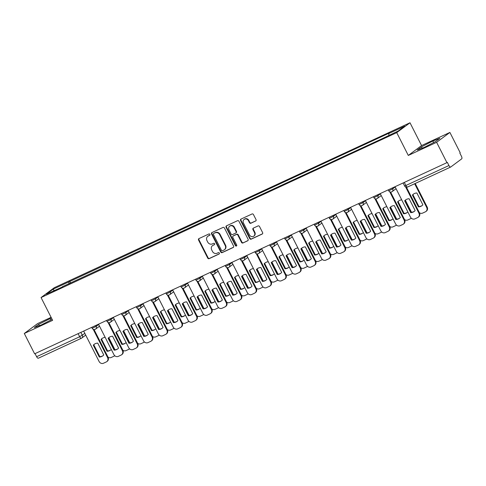 <?xml version="1.0" encoding="UTF-8"?>
<svg xmlns="http://www.w3.org/2000/svg" width="486" height="486" viewBox="0 0 486 486"><rect width="100%" height="100%" fill="white"/><g stroke="black" fill="none" stroke-linecap="round" stroke-linejoin="round"><path stroke-width="0.73" d="M209.897 234.38A0.79 0.717 -126.6 0 0 208.883 233.985L198.974 238.577A1.13 1.027 -126.6 0 0 198.549 240.017L207.71 258.078A1.13 1.027 -126.6 0 0 209.156 258.649L219.071 254.05A0.79 0.717 -126.6 0 0 219.362 253.048A0.79 0.717 -126.6 0 0 218.354 252.647L217.072 253.242A3.615 3.281 -126.6 0 1 212.455 251.414L211.696 249.907A3.615 3.281 -126.6 0 1 212.522 245.624A3.615 3.281 -126.6 0 1 213.05 245.315L214.332 244.719A0.79 0.717 -126.6 0 0 214.63 243.717A0.79 0.717 -126.6 0 0 213.621 243.316L212.339 243.911A3.615 3.281 -126.6 0 1 207.722 242.083L206.957 240.576A3.615 3.281 -126.6 0 1 207.789 236.293A3.615 3.281 -126.6 0 1 208.318 235.983L209.6 235.388A0.79 0.717 -126.6 0 0 209.897 234.38M255.6 221.063A1.13 1.027 -126.6 0 0 256.025 219.623L253.455 214.557A1.13 1.027 -126.6 0 0 252.009 213.986L241.001 219.089A1.13 1.027 -126.6 0 0 240.576 220.529L249.743 238.59A1.13 1.027 -126.6 0 0 251.183 239.161L262.191 234.058A1.13 1.027 -126.6 0 0 262.616 232.618L259.512 226.5A1.13 1.027 -126.6 0 0 258.072 225.929L253.358 228.11A1.13 1.027 -126.6 0 0 252.933 229.55L254.476 232.587A3.019 2.74 -126.6 0 1 253.783 236.166A3.019 2.74 -126.6 0 1 249.482 234.896L243.45 223.007A3.019 2.74 -126.6 0 1 244.142 219.429A3.019 2.74 -126.6 0 1 248.443 220.693L249.446 222.673A1.13 1.027 -126.6 0 0 250.891 223.244L255.903 220.832M396.728 132.635L408.295 155.435L436.616 142.307L446.938 162.646L34.621 353.82L24.3 333.475L52.622 320.347L41.061 297.547L396.728 132.635L410.002 122.77L54.335 287.676L41.061 297.547M224.441 228.013A1.13 1.027 -126.6 0 0 222.995 227.442L211.987 232.545A1.13 1.027 -126.6 0 0 211.562 233.979L220.729 252.046A1.13 1.027 -126.6 0 0 222.169 252.617L233.177 247.508A1.13 1.027 -126.6 0 0 233.602 246.074L224.441 228.013M226.494 225.82L237.502 220.711A1.13 1.027 -126.6 0 1 238.948 221.282L248.109 239.349A1.13 1.027 -126.6 0 1 247.684 240.783L242.976 242.97A1.13 1.027 -126.6 0 1 241.53 242.399L237.818 235.072A1.13 1.027 -126.6 0 0 236.372 234.501L233.25 235.947A1.13 1.027 -126.6 0 0 232.824 237.387L236.694 245.011A0.79 0.717 -126.6 0 1 235.388 245.618L226.069 227.254A1.13 1.027 -126.6 0 1 226.494 225.82M436.616 142.307L449.896 132.435L460.218 152.78L459.829 153.066L461.439 156.237A2.302 0.948 65.1 0 1 461.7 158.855L450.747 167.002A2.302 0.948 65.1 0 1 450.674 167.038L407.62 187.007A2.302 0.948 -114.9 0 1 405.877 185.494L448.936 165.532A2.302 0.948 65.1 0 0 450.674 167.038M51.097 317.334L37.574 323.603L24.3 333.475M449.896 132.435L421.569 145.563L410.002 122.77M446.938 162.646L447.327 162.36L448.936 165.532M81.338 338.274L38.43 358.17A2.302 0.948 -114.9 0 1 38.358 358.212A2.302 0.948 -114.9 0 1 36.614 356.706L79.674 336.737L84.856 333.42M35.053 353.62L36.614 356.706M62.512 286.904L46.346 294.145L52.846 289.31L68.818 281.904L69.018 283.891M388.922 135.308L388.745 133.571L389.657 132.897L68.818 281.904M388.745 133.571L404.717 126.166L398.216 131.001L381.334 139.081L62.311 286.74M51.419 317.959L38.655 324.356L34.342 327.564L41.359 324.915L52.123 319.351M408.295 155.435L421.569 145.563M439.854 138.34L432.838 140.995L421.508 146.851L417.195 150.053L424.211 147.404L435.541 141.548L439.854 138.34M70.683 283.119L69.723 281.23M52.846 289.31L54.286 290.464M50.769 320.049L49.985 318.506M39.33 325.687L38.655 324.356M433.621 142.544L432.838 140.995M422.182 148.175L421.508 146.851M209.867 235.151L208.701 235.692A3.615 3.281 -126.6 0 0 208.178 236.008L207.789 236.293M212.522 245.624L212.911 245.339A3.615 3.281 -126.6 0 1 213.439 245.029L214.605 244.488M199.023 238.553A1.13 1.027 -126.6 0 0 198.938 239.726L208.099 257.787A1.13 1.027 -126.6 0 0 209.545 258.358L219.338 253.82M212.036 232.521A1.13 1.027 -126.6 0 0 211.951 233.693L221.112 251.754A1.13 1.027 -126.6 0 0 222.558 252.325L233.517 247.246M213.725 233.474A0.79 0.717 -126.6 0 0 213.427 234.477L221.476 250.333A0.79 0.717 -126.6 0 0 222.485 250.733L223.833 250.108A3.615 3.281 -126.6 0 0 224.362 249.792A3.615 3.281 -126.6 0 0 225.194 245.509L219.696 234.671A3.615 3.281 -126.6 0 0 215.079 232.843L214.113 233.183A0.79 0.717 -126.6 0 0 213.901 233.347M224.362 249.792L224.751 249.506A3.615 3.281 -126.6 0 0 225.577 245.223L225.194 245.509M214.113 233.183L215.468 232.557A3.615 3.281 -126.6 0 1 220.079 234.386L225.577 245.223M248.024 240.521L242.976 242.97M233.086 236.044L233.474 235.759A1.13 1.027 -126.6 0 1 233.638 235.661L236.761 234.209A1.13 1.027 -126.6 0 1 238.201 234.781L241.919 242.107A1.13 1.027 -126.6 0 0 243.365 242.678M226.543 225.796A1.13 1.027 -126.6 0 0 226.458 226.968L235.777 245.333A0.79 0.717 -126.6 0 0 236.676 245.77M233.96 227.472A3.019 2.74 -126.6 0 0 229.665 226.203A3.019 2.74 -126.6 0 0 228.967 229.781L231.093 233.973A1.13 1.027 -126.6 0 0 232.539 234.544L235.661 233.098A1.13 1.027 -126.6 0 0 236.087 231.658L233.96 227.472L234.349 227.181A3.019 2.74 -126.6 0 0 230.048 225.917L229.665 226.203M236.05 232.806A1.13 1.027 -126.6 0 0 236.469 231.372L236.087 231.658M234.349 227.181L236.469 231.372M244.142 219.429L244.531 219.137A3.019 2.74 -126.6 0 1 248.826 220.407L249.834 222.388A1.13 1.027 -126.6 0 0 251.274 222.959L255.94 220.796M253.783 236.166L254.166 235.874A3.019 2.74 -126.6 0 0 254.864 232.296L254.476 232.587M253.406 228.092A1.13 1.027 -126.6 0 0 253.321 229.258L254.864 232.296M241.05 219.071A1.13 1.027 -126.6 0 0 240.965 220.237L250.132 238.304A1.13 1.027 -126.6 0 0 251.572 238.875L262.531 233.79M105.176 337.375A7.187 6.525 -126.6 0 0 101.981 338.548A7.187 6.525 -126.6 0 0 101.027 339.428L107.035 351.269A7.187 6.525 -126.6 0 0 110.553 350.084A7.187 6.525 -126.6 0 0 111.294 349.434M108.007 357.101A3.451 3.129 -126.6 0 0 111.239 357.477L113.997 356.202A3.451 3.129 -126.6 0 0 114.502 355.898A3.451 3.129 -126.6 0 0 114.745 355.697M102.236 338.365A7.187 6.525 -126.6 0 0 101.531 339.058L107.54 350.898A7.187 6.525 -126.6 0 0 110.802 349.89M108.834 337.703L114.951 349.762M101.531 339.058L101.027 339.428M107.54 350.898L107.035 351.269M93.288 345.188A7.187 6.525 53.4 0 1 94.235 344.301A7.187 6.525 53.4 0 1 97.753 343.116L103.761 354.956A7.187 6.525 53.4 0 1 102.813 355.837A7.187 6.525 53.4 0 1 99.296 357.028L93.288 345.188L93.792 344.811A7.187 6.525 53.4 0 1 94.497 344.124M93.792 344.811L99.8 356.651A7.187 6.525 53.4 0 0 103.062 355.643M94.023 329.532L108.056 357.192A3.451 3.129 53.4 0 1 107.266 361.28L106.762 361.657A3.451 3.129 -126.6 0 0 107.552 357.568L108.056 357.192M83.665 331.081L99.095 361.487A3.451 3.129 -126.6 0 0 103.5 363.23L106.258 361.955A3.451 3.129 -126.6 0 0 106.762 361.657M93.215 329.301L107.552 357.568M99.296 357.028L99.8 356.651M119.999 330.498A7.187 6.525 -126.6 0 0 116.804 331.671A7.187 6.525 -126.6 0 0 115.856 332.552L121.865 344.398A7.187 6.525 -126.6 0 0 125.382 343.207A7.187 6.525 -126.6 0 0 126.123 342.557M122.837 350.224A3.451 3.129 -126.6 0 0 126.068 350.6L128.826 349.325A3.451 3.129 -126.6 0 0 129.331 349.027A3.451 3.129 -126.6 0 0 129.574 348.82L129.331 349.027M117.065 331.495A7.187 6.525 -126.6 0 0 116.361 332.181L122.369 344.021A7.187 6.525 -126.6 0 0 125.631 343.013M123.657 330.826L129.774 342.885M116.361 332.181L115.856 332.552M122.369 344.021L121.865 344.398M134.829 323.621A7.187 6.525 -126.6 0 0 131.633 324.8A7.187 6.525 -126.6 0 0 130.685 325.681L136.694 337.521A7.187 6.525 -126.6 0 0 140.211 336.33A7.187 6.525 -126.6 0 0 140.946 335.68M137.666 343.347A3.451 3.129 -126.6 0 0 140.897 343.73L143.656 342.448A3.451 3.129 -126.6 0 0 144.154 342.15A3.451 3.129 -126.6 0 0 144.403 341.95L144.154 342.15M131.888 324.618A7.187 6.525 -126.6 0 0 131.19 325.304L137.198 337.144A7.187 6.525 -126.6 0 0 140.454 336.136M138.486 323.955L144.603 336.014M131.19 325.304L130.685 325.681M137.198 337.144L136.694 337.521M108.117 338.311A7.187 6.525 53.4 0 1 109.064 337.43A7.187 6.525 53.4 0 1 112.582 336.239L118.59 348.079A7.187 6.525 53.4 0 1 117.642 348.96A7.187 6.525 53.4 0 1 114.125 350.151L108.117 338.311L108.621 337.934A7.187 6.525 53.4 0 1 109.32 337.248M108.621 337.934L114.629 349.78A7.187 6.525 53.4 0 0 117.885 348.772M108.852 322.661L122.885 350.315A3.451 3.129 53.4 0 1 122.089 354.409L121.585 354.78A3.451 3.129 -126.6 0 0 122.381 350.692L122.885 350.315M98.494 324.205L113.918 354.616A3.451 3.129 -126.6 0 0 118.329 356.36L121.087 355.078A3.451 3.129 -126.6 0 0 121.585 354.78M108.044 322.431L122.381 350.692M114.125 350.151L114.629 349.78M122.946 331.434A7.187 6.525 53.4 0 1 123.894 330.553A7.187 6.525 53.4 0 1 127.411 329.362L133.419 341.208A7.187 6.525 53.4 0 1 132.471 342.089A7.187 6.525 53.4 0 1 128.954 343.28L122.946 331.434L123.444 331.063A7.187 6.525 53.4 0 1 124.149 330.371M123.444 331.063L129.452 342.903A7.187 6.525 53.4 0 0 132.714 341.895M123.681 315.785L137.714 343.444A3.451 3.129 53.4 0 1 136.918 347.533L136.414 347.909A3.451 3.129 -126.6 0 0 137.21 343.815L137.714 343.444M113.323 317.334L128.747 347.739A3.451 3.129 -126.6 0 0 133.158 349.483L135.91 348.207A3.451 3.129 -126.6 0 0 136.414 347.909M122.873 315.554L137.21 343.815M128.954 343.28L129.452 342.903M149.658 316.75A7.187 6.525 -126.6 0 0 146.462 317.923A7.187 6.525 -126.6 0 0 145.514 318.804L151.517 330.644A7.187 6.525 -126.6 0 0 155.04 329.459A7.187 6.525 -126.6 0 0 155.775 328.809M152.495 336.476A3.451 3.129 -126.6 0 0 155.727 336.853L158.479 335.577A3.451 3.129 -126.6 0 0 158.983 335.273A3.451 3.129 -126.6 0 0 159.226 335.073M146.717 317.741A7.187 6.525 -126.6 0 0 146.013 318.433L152.021 330.273A7.187 6.525 -126.6 0 0 155.283 329.265M153.315 317.079L159.432 329.137M146.013 318.433L145.514 318.804M152.021 330.273L151.517 330.644M164.487 309.874A7.187 6.525 -126.6 0 0 161.291 311.046A7.187 6.525 -126.6 0 0 160.337 311.933L166.346 323.773A7.187 6.525 -126.6 0 0 169.863 322.583A7.187 6.525 -126.6 0 0 170.604 321.932M167.318 329.599A3.451 3.129 -126.6 0 0 170.55 329.976L173.308 328.7A3.451 3.129 -126.6 0 0 173.812 328.402A3.451 3.129 -126.6 0 0 174.055 328.196M161.546 310.87A7.187 6.525 -126.6 0 0 160.842 311.556L166.85 323.397A7.187 6.525 -126.6 0 0 170.112 322.388M168.138 310.208L174.261 322.261M160.842 311.556L160.337 311.933M166.85 323.397L166.346 323.773M179.31 302.997A7.187 6.525 -126.6 0 0 176.114 304.175A7.187 6.525 -126.6 0 0 175.167 305.056L181.175 316.896A7.187 6.525 -126.6 0 0 184.692 315.706A7.187 6.525 -126.6 0 0 185.427 315.056M182.147 322.722A3.451 3.129 -126.6 0 0 185.379 323.105L188.137 321.823A3.451 3.129 -126.6 0 0 188.641 321.525A3.451 3.129 -126.6 0 0 188.884 321.325M176.375 303.993A7.187 6.525 -126.6 0 0 175.671 304.679L181.679 316.526A7.187 6.525 -126.6 0 0 184.941 315.511M182.967 303.331L189.084 315.39M175.671 304.679L175.167 305.056M181.679 316.526L181.175 316.896M137.769 324.563A7.187 6.525 53.4 0 1 138.723 323.676A7.187 6.525 53.4 0 1 142.24 322.491L148.248 334.332A7.187 6.525 53.4 0 1 147.294 335.212A7.187 6.525 53.4 0 1 143.777 336.403L137.769 324.563L138.273 324.186A7.187 6.525 53.4 0 1 138.978 323.5M138.273 324.186L144.281 336.026A7.187 6.525 53.4 0 0 147.544 335.018M138.51 308.908L152.537 336.567A3.451 3.129 53.4 0 1 151.747 340.656L151.243 341.032A3.451 3.129 -126.6 0 0 152.033 336.944L152.537 336.567M128.152 310.457L143.577 340.862A3.451 3.129 -126.6 0 0 147.981 342.612L150.739 341.33A3.451 3.129 -126.6 0 0 151.243 341.032M137.696 308.683L152.033 336.944M143.777 336.403L144.281 336.026M152.598 317.686A7.187 6.525 53.4 0 1 153.546 316.805A7.187 6.525 53.4 0 1 157.063 315.614L163.071 327.455A7.187 6.525 53.4 0 1 162.124 328.336A7.187 6.525 53.4 0 1 158.606 329.526L152.598 317.686L153.102 317.309A7.187 6.525 53.4 0 1 153.807 316.623M153.102 317.309L159.11 329.156A7.187 6.525 53.4 0 0 162.373 328.147M153.333 302.037L167.366 329.69A3.451 3.129 53.4 0 1 166.57 333.785L166.072 334.155A3.451 3.129 -126.6 0 0 166.862 330.067L167.366 329.69M142.975 303.58L158.406 333.991A3.451 3.129 -126.6 0 0 162.81 335.735L165.568 334.453A3.451 3.129 -126.6 0 0 166.072 334.155M152.525 301.806L166.862 330.067M158.606 329.526L159.11 329.156M167.427 310.809A7.187 6.525 53.4 0 1 168.375 309.928A7.187 6.525 53.4 0 1 171.892 308.738L177.9 320.584A7.187 6.525 53.4 0 1 176.953 321.465A7.187 6.525 53.4 0 1 173.435 322.655L167.427 310.809L167.931 310.439A7.187 6.525 53.4 0 1 168.63 309.746M167.931 310.439L173.939 322.279A7.187 6.525 53.4 0 0 177.196 321.27M168.162 295.16L182.195 322.819A3.451 3.129 53.4 0 1 181.4 326.908L180.895 327.285A3.451 3.129 -126.6 0 0 181.691 323.19L182.195 322.819M157.804 296.709L173.229 327.114A3.451 3.129 -126.6 0 0 177.639 328.858L180.397 327.582A3.451 3.129 -126.6 0 0 180.895 327.285M167.354 294.929L181.691 323.19M173.435 322.655L173.939 322.279M194.139 296.126A7.187 6.525 -126.6 0 0 190.943 297.298A7.187 6.525 -126.6 0 0 189.996 298.179L196.004 310.019A7.187 6.525 -126.6 0 0 199.521 308.835A7.187 6.525 -126.6 0 0 200.256 308.185M196.976 315.851A3.451 3.129 -126.6 0 0 200.208 316.228L202.966 314.952A3.451 3.129 -126.6 0 0 203.464 314.655A3.451 3.129 -126.6 0 0 203.713 314.448M191.198 297.116A7.187 6.525 -126.6 0 0 190.5 297.809L196.508 309.649A7.187 6.525 -126.6 0 0 199.764 308.64M197.796 296.454L203.913 308.513M190.5 297.809L189.996 298.179M196.508 309.649L196.004 310.019M182.256 303.938A7.187 6.525 53.4 0 1 183.204 303.051A7.187 6.525 53.4 0 1 186.721 301.867L192.729 313.707A7.187 6.525 53.4 0 1 191.782 314.588A7.187 6.525 53.4 0 1 188.258 315.779L182.256 303.938L182.754 303.562A7.187 6.525 53.4 0 1 183.459 302.875M182.754 303.562L188.762 315.402A7.187 6.525 53.4 0 0 192.025 314.393M182.991 288.283L197.018 315.943A3.451 3.129 53.4 0 1 196.229 320.031L195.724 320.408A3.451 3.129 -126.6 0 0 196.52 316.319L197.018 315.943M172.633 289.832L188.058 320.238A3.451 3.129 -126.6 0 0 192.468 321.987L195.22 320.705A3.451 3.129 -126.6 0 0 195.724 320.408M182.183 288.058L196.52 316.319M188.258 315.779L188.762 315.402M208.968 289.249A7.187 6.525 -126.6 0 0 205.772 290.421A7.187 6.525 -126.6 0 0 204.825 291.308L210.827 303.149A7.187 6.525 -126.6 0 0 214.35 301.958A7.187 6.525 -126.6 0 0 215.085 301.308M211.799 308.975A3.451 3.129 -126.6 0 0 215.037 309.351L217.789 308.075A3.451 3.129 -126.6 0 0 218.293 307.778A3.451 3.129 -126.6 0 0 218.536 307.571L218.293 307.778M206.028 290.245A7.187 6.525 -126.6 0 0 205.323 290.932L211.331 302.772A7.187 6.525 -126.6 0 0 214.593 301.763M212.625 289.583L218.743 301.642M205.323 290.932L204.825 291.308M211.331 302.772L210.827 303.149M197.079 297.061A7.187 6.525 53.4 0 1 198.033 296.181A7.187 6.525 53.4 0 1 201.55 294.99L207.558 306.83A7.187 6.525 53.4 0 1 206.605 307.711A7.187 6.525 53.4 0 1 203.087 308.902L197.079 297.061L197.583 296.685A7.187 6.525 53.4 0 1 198.288 295.998M197.583 296.685L203.591 308.531A7.187 6.525 53.4 0 0 206.854 307.523M197.82 281.412L211.847 309.066A3.451 3.129 53.4 0 1 211.058 313.16L210.553 313.531A3.451 3.129 -126.6 0 0 211.343 309.442L211.847 309.066M187.462 282.955L202.887 313.367A3.451 3.129 -126.6 0 0 207.291 315.11L210.049 313.835A3.451 3.129 -126.6 0 0 210.553 313.531M197.006 281.181L211.343 309.442M203.087 308.902L203.591 308.531M223.797 282.372A7.187 6.525 -126.6 0 0 220.601 283.551A7.187 6.525 -126.6 0 0 219.648 284.432L225.656 296.272A7.187 6.525 -126.6 0 0 229.173 295.081A7.187 6.525 -126.6 0 0 229.914 294.431M226.628 302.098A3.451 3.129 -126.6 0 0 229.86 302.48L232.618 301.199A3.451 3.129 -126.6 0 0 233.122 300.901A3.451 3.129 -126.6 0 0 233.365 300.7L233.122 300.901M220.857 283.368A7.187 6.525 -126.6 0 0 220.152 284.055L226.16 295.901A7.187 6.525 -126.6 0 0 229.422 294.887M227.448 282.706L233.566 294.765M220.152 284.055L219.648 284.432M226.16 295.901L225.656 296.272M211.908 290.185A7.187 6.525 53.4 0 1 212.856 289.304A7.187 6.525 53.4 0 1 216.373 288.113L222.381 299.959A7.187 6.525 53.4 0 1 221.434 300.84A7.187 6.525 53.4 0 1 217.916 302.031L211.908 290.185L212.412 289.814A7.187 6.525 53.4 0 1 213.117 289.121M212.412 289.814L218.421 301.654A7.187 6.525 53.4 0 0 221.683 300.646M212.643 274.535L226.676 302.195A3.451 3.129 53.4 0 1 225.881 306.283L225.383 306.66A3.451 3.129 -126.6 0 0 226.172 302.565L226.676 302.195M202.285 276.084L217.716 306.49A3.451 3.129 -126.6 0 0 222.12 308.233L224.878 306.958A3.451 3.129 -126.6 0 0 225.383 306.66M211.835 274.304L226.172 302.565M217.916 302.031L218.421 301.654M238.62 275.501A7.187 6.525 -126.6 0 0 235.424 276.674A7.187 6.525 -126.6 0 0 234.477 277.555L240.485 289.395A7.187 6.525 -126.6 0 0 244.002 288.21A7.187 6.525 -126.6 0 0 244.737 287.56M241.457 295.227A3.451 3.129 -126.6 0 0 244.689 295.603L247.447 294.328A3.451 3.129 -126.6 0 0 247.951 294.03A3.451 3.129 -126.6 0 0 248.194 293.823M235.68 276.491A7.187 6.525 -126.6 0 0 234.981 277.184L240.989 289.024A7.187 6.525 -126.6 0 0 244.251 288.016M242.277 275.829L248.395 287.888M234.981 277.184L234.477 277.555M240.989 289.024L240.485 289.395M226.737 283.314A7.187 6.525 53.4 0 1 227.685 282.433A7.187 6.525 53.4 0 1 231.202 281.242L237.211 293.082A7.187 6.525 53.4 0 1 236.263 293.963A7.187 6.525 53.4 0 1 232.745 295.154L226.737 283.314L227.241 282.937A7.187 6.525 53.4 0 1 227.94 282.251M227.241 282.937L233.25 294.777A7.187 6.525 53.4 0 0 236.506 293.769M227.472 267.658L241.506 295.318A3.451 3.129 53.4 0 1 240.71 299.406L240.206 299.783A3.451 3.129 -126.6 0 0 241.001 295.695L241.506 295.318M217.114 269.208L232.539 299.613A3.451 3.129 -126.6 0 0 236.949 301.363L239.707 300.081A3.451 3.129 -126.6 0 0 240.206 299.783M226.664 267.434L241.001 295.695M232.745 295.154L233.25 294.777M253.449 268.624A7.187 6.525 -126.6 0 0 250.254 269.797A7.187 6.525 -126.6 0 0 249.306 270.684L255.314 282.524A7.187 6.525 -126.6 0 0 258.831 281.333A7.187 6.525 -126.6 0 0 259.567 280.683M256.286 288.35A3.451 3.129 -126.6 0 0 259.518 288.727L262.276 287.451A3.451 3.129 -126.6 0 0 262.774 287.153A3.451 3.129 -126.6 0 0 263.023 286.947M250.509 269.621A7.187 6.525 -126.6 0 0 249.81 270.307L255.818 282.147A7.187 6.525 -126.6 0 0 259.074 281.139M257.106 268.958L263.224 281.017M249.81 270.307L249.306 270.684M255.818 282.147L255.314 282.524M268.278 261.747A7.187 6.525 -126.6 0 0 265.083 262.926A7.187 6.525 -126.6 0 0 264.135 263.807L270.137 275.647A7.187 6.525 -126.6 0 0 273.661 274.456A7.187 6.525 -126.6 0 0 274.396 273.806M271.109 281.473A3.451 3.129 -126.6 0 0 274.347 281.856L277.099 280.574A3.451 3.129 -126.6 0 0 277.603 280.276A3.451 3.129 -126.6 0 0 277.846 280.076M265.338 262.744A7.187 6.525 -126.6 0 0 264.633 263.43L270.641 275.276A7.187 6.525 -126.6 0 0 273.904 274.268M271.935 262.082L278.053 274.14M264.633 263.43L264.135 263.807M270.641 275.276L270.137 275.647M283.107 254.877A7.187 6.525 -126.6 0 0 279.906 256.049A7.187 6.525 -126.6 0 0 278.958 256.93L284.966 268.776A7.187 6.525 -126.6 0 0 288.484 267.586A7.187 6.525 -126.6 0 0 289.225 266.935M285.938 274.602A3.451 3.129 -126.6 0 0 289.17 274.979L291.928 273.703A3.451 3.129 -126.6 0 0 292.432 273.405A3.451 3.129 -126.6 0 0 292.675 273.199M280.167 255.867A7.187 6.525 -126.6 0 0 279.462 256.559L285.47 268.4A7.187 6.525 -126.6 0 0 288.733 267.391M286.758 255.205L292.876 267.264M279.462 256.559L278.958 256.93M285.47 268.4L284.966 268.776M297.93 248A7.187 6.525 -126.6 0 0 294.735 249.172A7.187 6.525 -126.6 0 0 293.787 250.059L299.795 261.899A7.187 6.525 -126.6 0 0 303.313 260.709A7.187 6.525 -126.6 0 0 304.048 260.059M300.767 267.725A3.451 3.129 -126.6 0 0 303.999 268.102L306.757 266.826A3.451 3.129 -126.6 0 0 307.261 266.528A3.451 3.129 -126.6 0 0 307.504 266.322L307.261 266.528M294.99 248.996A7.187 6.525 -126.6 0 0 294.291 249.683L300.299 261.523A7.187 6.525 -126.6 0 0 303.562 260.514M301.587 248.334L307.705 260.393M294.291 249.683L293.787 250.059M300.299 261.523L299.795 261.899M312.759 241.129A7.187 6.525 -126.6 0 0 309.564 242.301A7.187 6.525 -126.6 0 0 308.616 243.182L314.624 255.022A7.187 6.525 -126.6 0 0 318.142 253.832A7.187 6.525 -126.6 0 0 318.877 253.182M315.596 260.854A3.451 3.129 -126.6 0 0 318.828 261.231L321.586 259.949A3.451 3.129 -126.6 0 0 322.084 259.652A3.451 3.129 -126.6 0 0 322.327 259.451L322.084 259.652M309.819 242.119A7.187 6.525 -126.6 0 0 309.12 242.806L315.122 254.652A7.187 6.525 -126.6 0 0 318.385 253.643M316.416 241.457L322.534 253.516M309.12 242.806L308.616 243.182M315.122 254.652L314.624 255.022M327.588 234.252A7.187 6.525 -126.6 0 0 324.393 235.424A7.187 6.525 -126.6 0 0 323.439 236.305L329.447 248.152A7.187 6.525 -126.6 0 0 332.965 246.961A7.187 6.525 -126.6 0 0 333.706 246.311M330.419 253.978A3.451 3.129 -126.6 0 0 333.657 254.354L336.409 253.078A3.451 3.129 -126.6 0 0 336.913 252.781A3.451 3.129 -126.6 0 0 337.156 252.574M324.648 235.242A7.187 6.525 -126.6 0 0 323.943 235.935L329.951 247.775A7.187 6.525 -126.6 0 0 333.214 246.767M331.245 234.58L337.363 246.639M323.943 235.935L323.439 236.305M329.951 247.775L329.447 248.152M241.566 276.437A7.187 6.525 53.4 0 1 242.514 275.556A7.187 6.525 53.4 0 1 246.031 274.365L252.04 286.205A7.187 6.525 53.4 0 1 251.092 287.092A7.187 6.525 53.4 0 1 247.568 288.277L241.566 276.437L242.064 276.06A7.187 6.525 53.4 0 1 242.769 275.374M242.064 276.06L248.073 287.906A7.187 6.525 53.4 0 0 251.335 286.898M242.301 260.788L256.329 288.441A3.451 3.129 53.4 0 1 255.539 292.536L255.035 292.906A3.451 3.129 -126.6 0 0 255.83 288.818L256.329 288.441M231.944 262.331L247.368 292.742A3.451 3.129 -126.6 0 0 251.778 294.486L254.53 293.21A3.451 3.129 -126.6 0 0 255.035 292.906M241.487 260.557L255.83 288.818M247.568 288.277L248.073 287.906M256.389 269.56A7.187 6.525 53.4 0 1 257.343 268.679A7.187 6.525 53.4 0 1 260.861 267.488L266.869 279.335A7.187 6.525 53.4 0 1 265.915 280.215A7.187 6.525 53.4 0 1 262.397 281.406L256.389 269.56L256.894 269.189A7.187 6.525 53.4 0 1 257.598 268.503M256.894 269.189L262.902 281.03A7.187 6.525 53.4 0 0 266.164 280.021M257.124 253.911L271.158 281.57A3.451 3.129 53.4 0 1 270.368 285.659L269.864 286.035A3.451 3.129 -126.6 0 0 270.653 281.941L271.158 281.57M246.773 255.46L262.197 285.865A3.451 3.129 -126.6 0 0 266.601 287.609L269.359 286.333A3.451 3.129 -126.6 0 0 269.864 286.035M256.316 253.68L270.653 281.941M262.397 281.406L262.902 281.03M271.218 262.689A7.187 6.525 53.4 0 1 272.166 261.808A7.187 6.525 53.4 0 1 275.684 260.618L281.692 272.458A7.187 6.525 53.4 0 1 280.744 273.339A7.187 6.525 53.4 0 1 277.227 274.529L271.218 262.689L271.723 262.312A7.187 6.525 53.4 0 1 272.421 261.626M271.723 262.312L277.731 274.153A7.187 6.525 53.4 0 0 280.993 273.144M271.953 247.034L285.987 274.693A3.451 3.129 53.4 0 1 285.191 278.782L284.693 279.158A3.451 3.129 -126.6 0 0 285.482 275.07L285.987 274.693M261.596 248.583L277.026 278.988A3.451 3.129 -126.6 0 0 281.43 280.738L284.189 279.456A3.451 3.129 -126.6 0 0 284.693 279.158M271.145 246.809L285.482 275.07M277.227 274.529L277.731 274.153M286.047 255.812A7.187 6.525 53.4 0 1 286.995 254.931A7.187 6.525 53.4 0 1 290.513 253.741L296.521 265.581A7.187 6.525 53.4 0 1 295.573 266.468A7.187 6.525 53.4 0 1 292.056 267.652L286.047 255.812L286.552 255.436A7.187 6.525 53.4 0 1 287.25 254.749M286.552 255.436L292.554 267.282A7.187 6.525 53.4 0 0 295.816 266.273M286.783 240.163L300.816 267.816A3.451 3.129 53.4 0 1 300.02 271.911L299.516 272.281A3.451 3.129 -126.6 0 0 300.312 268.193L300.816 267.816M276.425 241.706L291.849 272.117A3.451 3.129 -126.6 0 0 296.26 273.861L299.018 272.585A3.451 3.129 -126.6 0 0 299.516 272.281M285.975 239.932L300.312 268.193M292.056 267.652L292.554 267.282M300.87 248.935A7.187 6.525 53.4 0 1 301.824 248.054A7.187 6.525 53.4 0 1 305.342 246.864L311.35 258.71A7.187 6.525 53.4 0 1 310.402 259.591A7.187 6.525 53.4 0 1 306.879 260.782L300.87 248.935L301.375 248.565A7.187 6.525 53.4 0 1 302.079 247.878M301.375 248.565L307.383 260.405A7.187 6.525 53.4 0 0 310.645 259.396M301.612 233.286L315.639 260.946A3.451 3.129 53.4 0 1 314.849 265.034L314.345 265.411A3.451 3.129 -126.6 0 0 315.141 261.316L315.639 260.946M291.254 234.835L306.678 265.241A3.451 3.129 -126.6 0 0 311.089 266.984L313.841 265.708A3.451 3.129 -126.6 0 0 314.345 265.411M300.798 233.055L315.141 261.316M306.879 260.782L307.383 260.405M315.7 242.064A7.187 6.525 53.4 0 1 316.647 241.184A7.187 6.525 53.4 0 1 320.171 239.993L326.173 251.833A7.187 6.525 53.4 0 1 325.225 252.714A7.187 6.525 53.4 0 1 321.708 253.905L315.7 242.064L316.204 241.688A7.187 6.525 53.4 0 1 316.908 241.001M316.204 241.688L322.212 253.528A7.187 6.525 53.4 0 0 325.474 252.52M316.435 226.409L330.468 254.069A3.451 3.129 53.4 0 1 329.678 258.157L329.174 258.534A3.451 3.129 -126.6 0 0 329.964 254.445L330.468 254.069M306.083 227.958L321.507 258.364A3.451 3.129 -126.6 0 0 325.912 260.113L328.67 258.831A3.451 3.129 -126.6 0 0 329.174 258.534M315.627 226.184L329.964 254.445M321.708 253.905L322.212 253.528M342.417 227.375A7.187 6.525 -126.6 0 0 339.216 228.548A7.187 6.525 -126.6 0 0 338.268 229.435L344.276 241.275A7.187 6.525 -126.6 0 0 347.794 240.084A7.187 6.525 -126.6 0 0 348.535 239.434M345.248 247.101A3.451 3.129 -126.6 0 0 348.48 247.483L351.238 246.202A3.451 3.129 -126.6 0 0 351.743 245.904A3.451 3.129 -126.6 0 0 351.986 245.697L351.743 245.904M339.477 228.371A7.187 6.525 -126.6 0 0 338.772 229.058L344.781 240.898A7.187 6.525 -126.6 0 0 348.043 239.89M346.068 227.709L352.186 239.768M338.772 229.058L338.268 229.435M344.781 240.898L344.276 241.275M330.529 235.188A7.187 6.525 53.4 0 1 331.476 234.307A7.187 6.525 53.4 0 1 334.994 233.116L341.002 244.956A7.187 6.525 53.4 0 1 340.054 245.843A7.187 6.525 53.4 0 1 336.537 247.028L330.529 235.188L331.033 234.817A7.187 6.525 53.4 0 1 331.731 234.124M331.033 234.817L337.041 246.657A7.187 6.525 53.4 0 0 340.303 245.649M331.264 219.538L345.297 247.198A3.451 3.129 53.4 0 1 344.501 251.286L344.003 251.657A3.451 3.129 -126.6 0 0 344.793 247.568L345.297 247.198M320.906 221.081L336.336 251.493A3.451 3.129 -126.6 0 0 340.741 253.236L343.499 251.961A3.451 3.129 -126.6 0 0 344.003 251.657M330.456 219.308L344.793 247.568M336.537 247.028L337.041 246.657M357.24 220.504A7.187 6.525 -126.6 0 0 354.045 221.677A7.187 6.525 -126.6 0 0 353.097 222.558L359.105 234.398A7.187 6.525 -126.6 0 0 362.623 233.207A7.187 6.525 -126.6 0 0 363.358 232.557M360.077 240.23A3.451 3.129 -126.6 0 0 363.309 240.606L366.067 239.325A3.451 3.129 -126.6 0 0 366.572 239.027A3.451 3.129 -126.6 0 0 366.815 238.826M354.3 221.495A7.187 6.525 -126.6 0 0 353.601 222.181L359.61 234.027A7.187 6.525 -126.6 0 0 362.872 233.019M360.898 220.832L367.015 232.891M353.601 222.181L353.097 222.558M359.61 234.027L359.105 234.398M345.358 228.311A7.187 6.525 53.4 0 1 346.305 227.43A7.187 6.525 53.4 0 1 349.823 226.245L355.831 238.085A7.187 6.525 53.4 0 1 354.883 238.966A7.187 6.525 53.4 0 1 351.366 240.157L345.358 228.311L345.862 227.94A7.187 6.525 53.4 0 1 346.561 227.254M345.862 227.94L351.864 239.78A7.187 6.525 53.4 0 0 355.126 238.772M346.093 212.661L360.126 240.321A3.451 3.129 53.4 0 1 359.33 244.409L358.826 244.786A3.451 3.129 -126.6 0 0 359.622 240.692L360.126 240.321M335.735 214.211L351.159 244.616A3.451 3.129 -126.6 0 0 355.57 246.359L358.328 245.084A3.451 3.129 -126.6 0 0 358.826 244.786M345.285 212.431L359.622 240.692M351.366 240.157L351.864 239.78M372.069 213.627A7.187 6.525 -126.6 0 0 368.874 214.8A7.187 6.525 -126.6 0 0 367.926 215.681L373.934 227.527A7.187 6.525 -126.6 0 0 377.452 226.336A7.187 6.525 -126.6 0 0 378.187 225.686M374.906 233.353A3.451 3.129 -126.6 0 0 378.138 233.73L380.896 232.454A3.451 3.129 -126.6 0 0 381.395 232.156A3.451 3.129 -126.6 0 0 381.638 231.95M369.129 214.618A7.187 6.525 -126.6 0 0 368.431 215.31L374.433 227.15A7.187 6.525 -126.6 0 0 377.695 226.142M375.727 213.955L381.844 226.014M368.431 215.31L367.926 215.681M374.433 227.15L373.934 227.527M360.181 221.44A7.187 6.525 53.4 0 1 361.134 220.559A7.187 6.525 53.4 0 1 364.652 219.368L370.66 231.208A7.187 6.525 53.4 0 1 369.706 232.089A7.187 6.525 53.4 0 1 366.189 233.28L360.181 221.44L360.685 221.063A7.187 6.525 53.4 0 1 361.39 220.377M360.685 221.063L366.693 232.903A7.187 6.525 53.4 0 0 369.955 231.895M360.922 205.791L374.949 233.444A3.451 3.129 53.4 0 1 374.159 237.539L373.655 237.909A3.451 3.129 -126.6 0 0 374.451 233.821L374.949 233.444M350.564 207.334L365.988 237.739A3.451 3.129 -126.6 0 0 370.399 239.489L373.151 238.207A3.451 3.129 -126.6 0 0 373.655 237.909M360.108 205.56L374.451 233.821M366.189 233.28L366.693 232.903M386.899 206.75A7.187 6.525 -126.6 0 0 383.703 207.923A7.187 6.525 -126.6 0 0 382.749 208.81L388.757 220.65A7.187 6.525 -126.6 0 0 392.275 219.459A7.187 6.525 -126.6 0 0 393.016 218.809M389.729 226.476A3.451 3.129 -126.6 0 0 392.967 226.859L395.719 225.577A3.451 3.129 -126.6 0 0 396.224 225.279A3.451 3.129 -126.6 0 0 396.467 225.073M383.958 207.747A7.187 6.525 -126.6 0 0 383.254 208.433L389.262 220.273A7.187 6.525 -126.6 0 0 392.524 219.265M390.556 207.085L396.673 219.143M383.254 208.433L382.749 208.81M389.262 220.273L388.757 220.65M375.01 214.563A7.187 6.525 53.4 0 1 375.957 213.682A7.187 6.525 53.4 0 1 379.481 212.491L385.483 224.332A7.187 6.525 53.4 0 1 384.535 225.218A7.187 6.525 53.4 0 1 381.018 226.403L375.01 214.563L375.514 214.192A7.187 6.525 53.4 0 1 376.219 213.5M375.514 214.192L381.522 226.033A7.187 6.525 53.4 0 0 384.784 225.024M375.745 198.914L389.778 226.573A3.451 3.129 53.4 0 1 388.988 230.662L388.484 231.032A3.451 3.129 -126.6 0 0 389.274 226.944L389.778 226.573M365.387 200.457L380.817 230.868A3.451 3.129 -126.6 0 0 385.222 232.612L387.98 231.336A3.451 3.129 -126.6 0 0 388.484 231.032M374.937 198.683L389.274 226.944M381.018 226.403L381.522 226.033M401.728 199.88A7.187 6.525 -126.6 0 0 398.526 201.052A7.187 6.525 -126.6 0 0 397.578 201.933L403.587 213.773A7.187 6.525 -126.6 0 0 407.104 212.589A7.187 6.525 -126.6 0 0 407.845 211.939M404.559 219.605A3.451 3.129 -126.6 0 0 407.79 219.982L410.548 218.706A3.451 3.129 -126.6 0 0 411.053 218.402A3.451 3.129 -126.6 0 0 411.296 218.202L411.053 218.402M398.787 200.87A7.187 6.525 -126.6 0 0 398.083 201.556L404.091 213.403A7.187 6.525 -126.6 0 0 407.353 212.394M405.379 200.208L411.496 212.267M398.083 201.556L397.578 201.933M404.091 213.403L403.587 213.773M389.839 207.686A7.187 6.525 53.4 0 1 390.787 206.805A7.187 6.525 53.4 0 1 394.304 205.621L400.312 217.461A7.187 6.525 53.4 0 1 399.364 218.342A7.187 6.525 53.4 0 1 395.847 219.532L389.839 207.686L390.343 207.315A7.187 6.525 53.4 0 1 391.042 206.629M390.343 207.315L396.351 219.156A7.187 6.525 53.4 0 0 399.613 218.147M390.574 192.037L404.607 219.696A3.451 3.129 53.4 0 1 403.811 223.785L403.307 224.161A3.451 3.129 -126.6 0 0 404.103 220.067L404.607 219.696M380.216 193.586L395.647 223.991A3.451 3.129 -126.6 0 0 400.051 225.735L402.809 224.459A3.451 3.129 -126.6 0 0 403.307 224.161M389.766 191.806L404.103 220.067M395.847 219.532L396.351 219.156M412.407 195.056L418.416 206.902A7.187 6.525 -126.6 0 0 421.933 205.712A7.187 6.525 -126.6 0 0 422.881 204.831L416.873 192.985A7.187 6.525 -126.6 0 0 413.355 194.175A7.187 6.525 -126.6 0 0 412.407 195.056L412.912 194.686L418.92 206.526A7.187 6.525 -126.6 0 0 422.182 205.517M419.388 212.728A3.451 3.129 -126.6 0 0 422.62 213.105L425.378 211.829A3.451 3.129 -126.6 0 0 425.876 211.531A3.451 3.129 -126.6 0 0 426.672 207.437L414.649 183.744M413.61 193.993A7.187 6.525 -126.6 0 0 412.912 194.686M415.214 183.483L427.176 207.066A3.451 3.129 53.4 0 1 426.38 211.155L425.876 211.531M418.92 206.526L418.416 206.902M404.668 200.815A7.187 6.525 53.4 0 1 405.616 199.934A7.187 6.525 53.4 0 1 409.133 198.744L415.141 210.584A7.187 6.525 53.4 0 1 414.193 211.465A7.187 6.525 53.4 0 1 410.676 212.655L404.668 200.815L405.172 200.439A7.187 6.525 53.4 0 1 405.871 199.752M405.172 200.439L411.174 212.279A7.187 6.525 53.4 0 0 414.437 211.27M406.442 187.207L419.436 212.819A3.451 3.129 53.4 0 1 418.64 216.914L418.136 217.285A3.451 3.129 -126.6 0 0 418.932 213.196L419.436 212.819M395.045 186.709L410.47 217.114A3.451 3.129 -126.6 0 0 414.88 218.864L417.638 217.582A3.451 3.129 -126.6 0 0 418.136 217.285M405.628 186.976L418.932 213.196M410.676 212.655L411.174 212.279M450.601 167.069L407.687 186.964A2.302 0.948 -114.9 0 1 407.62 187.007A2.302 2.302 0 0 1 404.601 185.956L405.877 185.494L404.316 182.414M80.876 332.375L82.347 335.285A2.302 2.09 -126.6 0 1 81.484 338.207A2.302 0.948 -114.9 0 1 81.417 338.25A2.302 0.948 -114.9 0 1 79.674 336.737L78.112 333.657M392.251 188.003L392.688 188.866L395.197 187.007M377.422 194.88L377.859 195.743L380.368 193.878M362.599 201.757L363.036 202.613L365.539 200.754M347.769 208.628L348.207 209.49L350.71 207.625M332.94 215.505L333.378 216.367L335.887 214.502M318.111 222.381L318.549 223.238L321.058 221.379M303.288 229.252L303.726 230.115L306.229 228.25M288.459 236.129L288.897 236.992L291.4 235.127M273.63 243.006L274.068 243.863L276.577 242.004M258.801 249.877L259.238 250.74L261.747 248.875M243.978 256.754L244.415 257.616L246.918 255.751M229.149 263.631L229.586 264.487L232.089 262.628M214.32 270.502L214.757 271.364L217.266 269.499M199.497 277.378L199.928 278.241L202.437 276.376M184.668 284.255L185.105 285.112L187.608 283.253M169.839 291.126L170.276 291.989L172.779 290.124M155.01 298.003L155.447 298.866L157.956 297.001M140.187 304.88L140.618 305.737L143.127 303.878M125.358 311.751L125.795 312.613L128.298 310.748M110.529 318.628L110.966 319.49L113.469 317.625M95.699 325.498L96.137 326.361L98.646 324.502M91.714 327.351L92.188 328.287L96.137 326.361A2.302 2.09 53.4 0 1 95.274 329.289M106.537 320.474L107.011 321.41L110.966 319.49A2.302 2.09 53.4 0 1 110.103 322.412M121.366 313.604L121.84 314.533L125.795 312.613A2.302 2.09 53.4 0 1 124.932 315.542M136.195 306.727L136.669 307.662L140.618 305.737A2.302 2.09 53.4 0 1 139.755 308.665M151.025 299.85L151.498 300.785L155.447 298.866A2.302 2.09 53.4 0 1 154.584 301.788M165.848 292.979L166.321 293.909L170.276 291.989A2.302 2.09 53.4 0 1 169.414 294.917M180.677 286.102L181.15 287.038L185.105 285.112A2.302 2.09 53.4 0 1 184.243 288.04M195.506 279.225L195.98 280.161L199.928 278.241A2.302 2.09 53.4 0 1 199.066 281.163M210.335 272.354L210.809 273.284L214.757 271.364A2.302 2.09 53.4 0 1 213.895 274.292M225.158 265.478L225.632 266.413L229.586 264.487A2.302 2.09 53.4 0 1 228.724 267.415M239.987 258.601L240.461 259.536L244.415 257.616A2.302 2.09 53.4 0 1 243.553 260.539M254.816 251.73L255.29 252.659L259.238 250.74A2.302 2.09 53.4 0 1 258.376 253.668M269.645 244.853L270.119 245.788L274.068 243.863A2.302 2.09 53.4 0 1 273.205 246.791M284.468 237.976L284.942 238.912L288.897 236.992A2.302 2.09 53.4 0 1 288.034 239.914M299.297 231.105L299.771 232.035L303.726 230.115A2.302 2.09 53.4 0 1 302.857 233.043M314.126 224.228L314.6 225.164L318.549 223.238A2.302 2.09 53.4 0 1 317.686 226.166M328.955 217.351L329.429 218.287L333.378 216.367A2.302 2.09 53.4 0 1 332.515 219.289M343.778 210.481L344.252 211.416L348.207 209.49A2.302 2.09 53.4 0 1 347.344 212.418M358.607 203.604L359.081 204.539L363.036 202.613A2.302 2.09 53.4 0 1 362.167 205.542M373.436 196.727L373.91 197.662L377.859 195.743A2.302 2.09 53.4 0 1 376.996 198.671M388.265 189.856L388.739 190.791L392.688 188.866A2.302 2.09 53.4 0 1 391.825 191.794M208.701 235.692L208.318 235.983M213.439 245.029L213.05 245.315M209.545 258.358L209.156 258.649M208.099 257.787L207.71 258.078M198.938 239.726L198.549 240.017M233.487 247.283L233.177 247.508M222.558 252.325L222.169 252.617M221.112 251.754L220.729 252.046M211.951 233.693L211.562 233.979M220.079 234.386L219.696 234.671M215.468 232.557L215.079 232.843M247.994 240.558L247.684 240.783M241.919 242.107L241.53 242.399M238.201 234.781L237.818 235.072M236.761 234.209L236.372 234.501M233.638 235.661L233.25 235.947M235.777 245.333L235.388 245.618M226.458 226.968L226.069 227.254M251.274 222.959L250.891 223.244M249.834 222.388L249.446 222.673M248.826 220.407L248.443 220.693M253.321 229.258L252.933 229.55M262.501 233.827L262.191 234.058M251.572 238.875L251.183 239.161M250.132 238.304L249.743 238.59M240.965 220.237L240.576 220.529M427.176 207.066L426.672 207.437M92.188 328.287A2.302 2.302 0 0 0 95.608 329.089L99.502 326.197M107.011 321.41A2.302 2.302 0 0 0 110.437 322.218L114.332 319.32M121.84 314.533A2.302 2.302 0 0 0 125.267 315.341L129.161 312.443M136.669 307.662A2.302 2.302 0 0 0 140.09 308.464L143.984 305.573M151.498 300.785A2.302 2.302 0 0 0 154.919 301.593L158.813 298.696M166.321 293.909A2.302 2.302 0 0 0 169.748 294.716L173.642 291.819M181.15 287.038A2.302 2.302 0 0 0 184.577 287.84L188.471 284.948M195.98 280.161A2.302 2.302 0 0 0 199.4 280.969L203.294 278.071M210.809 273.284A2.302 2.302 0 0 0 214.229 274.092L218.123 271.194M225.632 266.413A2.302 2.302 0 0 0 229.058 267.215L232.952 264.323M240.461 259.536A2.302 2.302 0 0 0 243.887 260.344L247.781 257.446M255.29 252.659A2.302 2.302 0 0 0 258.71 253.467L262.604 250.569M270.119 245.788A2.302 2.302 0 0 0 273.539 246.59L277.433 243.699M284.942 238.912A2.302 2.302 0 0 0 288.368 239.72L292.262 236.822M299.771 232.035A2.302 2.302 0 0 0 303.197 232.843L307.091 229.945M314.6 225.164A2.302 2.302 0 0 0 318.02 225.966L321.914 223.074M329.429 218.287A2.302 2.302 0 0 0 332.849 219.095L336.743 216.197M344.252 211.416A2.302 2.302 0 0 0 347.678 212.218L351.572 209.32M359.081 204.539A2.302 2.302 0 0 0 362.507 205.341L366.401 202.449M373.91 197.662A2.302 2.302 0 0 0 377.33 198.47L381.224 195.572M388.739 190.791A2.302 2.302 0 0 0 392.159 191.593L396.054 188.696M403.088 182.979L404.601 185.956M85.712 335.115L81.818 338.007A2.302 2.302 0 0 1 81.417 338.25L38.358 358.212M213.998 233.256L213.609 233.541M236.214 232.709L235.825 232.994"/></g></svg>
